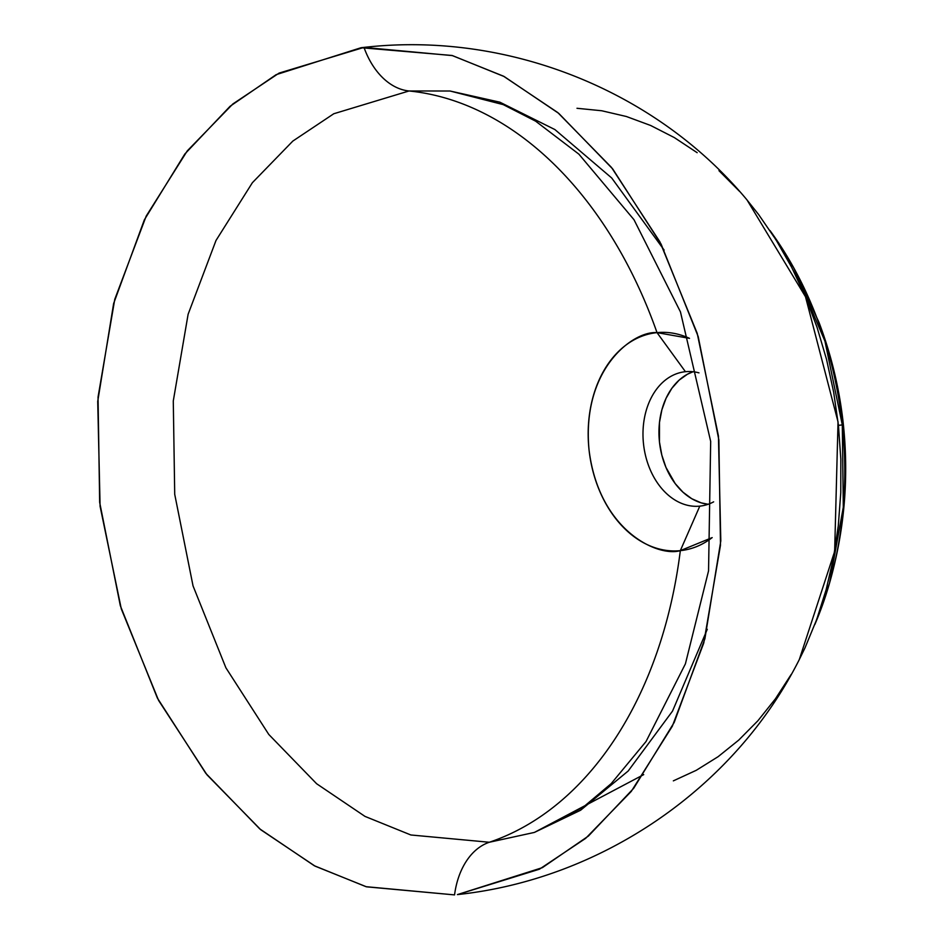 <?xml version="1.0" encoding="UTF-8"?>
<svg xmlns="http://www.w3.org/2000/svg" width="942" height="942" viewBox="0 0 942 942"><rect width="100%" height="100%" fill="white"/><g stroke="black" fill="none" stroke-linecap="round" stroke-linejoin="round"><path stroke-width="1.41" d="M842.301 424.913A321.834 234.982 -96.5 0 0 770.014 230.59L793.623 267.61L824.968 341.228L842.301 424.913L843.302 507.173L829.525 583.157L814.83 624.534A321.834 234.982 -96.5 0 0 842.301 424.913L838.427 425.348L842.301 424.913M457.435 894.594C600.996 879.31 734.218 788.689 799.299 659.565L834.647 551.435L838.039 421.886L805.492 296.754L747.018 199.94C655.797 90.232 508.374 31.816 366.732 47.1L361.092 47.712L452.019 55.472L503.475 76.172L557.782 112.569L611.535 167.488L659.906 241.847L697.221 333.362L718.44 435.993L720.807 540.885L704.899 638.758L674.189 722.432L633.707 788.277L588.444 836.025L542.392 867.641L457.435 894.594L539.425 869.207L585.641 838.368L631.258 791.421L672.305 726.258L703.756 643.009L720.489 545.194L718.864 439.926L698.199 336.577L661.131 244.19L612.747 168.995L558.794 113.417L504.229 76.573L452.478 55.613L363.977 47.394A73.712 50.362 84.2 0 0 409.028 90.974L450.052 91.009L499.872 102.183L554.909 129.572L611.699 177.979L664.134 250.089M707.277 629.315L672.541 711.069L628.173 771.015L580.625 810.226L534.397 832.422L489.322 842.254L410.865 834.977L364.99 816.396L316.618 783.732L268.788 734.454L225.903 667.807L193.039 585.9L174.717 494.291L173.281 400.974L188.117 314.263L216.001 240.469L252.385 182.701L292.821 141.088L333.786 113.746L409.028 90.974A73.712 50.362 -95.8 0 1 363.977 47.394A464.842 317.619 -95.8 0 1 366.779 47.1A464.842 317.619 84.2 0 0 363.977 47.394L279.103 73.087L232.886 103.938L187.27 150.885L146.222 216.048L114.771 299.285L98.039 397.1L99.664 502.369L120.329 605.718L157.396 698.104L205.78 773.3L259.733 828.878L314.298 865.733L366.049 886.693L454.55 894.9A73.712 50.362 -95.8 0 1 489.322 842.254A73.712 50.362 84.2 0 0 454.55 894.9L366.509 886.822L315.052 866.122L260.746 829.725L206.993 774.819L158.609 700.459L121.306 608.932L100.088 506.301L97.721 401.41L113.629 303.548L144.338 219.863L184.82 154.017L230.084 106.281L276.136 74.665L361.092 47.712M680.324 550.646A404.142 276.136 -95.8 0 1 489.322 842.254A404.142 276.136 84.2 0 0 680.324 550.646A109.637 80.046 83.5 0 1 589.021 449.675A109.637 80.046 83.5 0 1 657.021 332.632C633.259 330.595 581.485 368.875 589.021 449.675C598.735 530.24 657.492 557.381 680.324 550.646L699.8 506.137L680.324 550.646L712.176 537.599A109.637 80.046 83.5 0 1 680.324 550.646M409.028 90.974A404.142 276.136 -95.8 0 1 657.021 332.632L685.435 371.701A67.6 49.361 -96.5 0 0 643.504 443.87A67.6 49.361 -96.5 0 0 699.8 506.137A67.6 49.361 83.5 0 1 643.539 444.177A67.6 49.361 83.5 0 1 684.975 371.749A67.6 49.361 83.5 0 1 685.435 371.701A67.6 49.361 83.5 0 1 698.976 372.867A67.6 49.361 -96.5 0 0 685.435 371.701L657.021 332.632A109.637 80.046 83.5 0 1 689.509 338.355L657.021 332.632A404.142 276.136 84.2 0 0 409.028 90.974L450.052 91.009L503.24 104.621L535.621 121.165L578.894 154.17L633.99 219.71L680.454 311.896L710.68 441.421L708.549 570.864L685.411 663.839L646.035 741.519L611.17 783.65L583.275 807.129L534.397 832.422L489.322 842.254L410.865 834.977L364.99 816.396L316.618 783.732L268.788 734.454L225.903 667.807L193.039 585.9L174.717 494.291L173.281 400.974L188.117 314.263L216.001 240.469L252.385 182.701L292.821 141.088L333.786 113.746L409.028 90.974M693.053 371.737A67.6 49.361 -96.5 0 0 659.541 442.681A67.6 49.361 -96.5 0 0 708.137 504.276L701.201 502.863L691.769 498.718L682.974 492.195L675.178 483.564L665.959 467.397L661.814 455.068L659.471 442.057L659.494 422.322L661.885 409.782L666.065 398.289L671.87 388.281L679.1 380.156L687.448 374.221L693.053 371.737M700.718 506.031L699.8 506.137L700.718 506.031M713.647 501.851A67.6 49.361 83.5 0 1 700.259 506.078A67.6 49.361 83.5 0 1 699.8 506.137A67.6 49.361 -96.5 0 0 713.647 501.851M673.353 780.859L696.244 770.321L718.098 756.697L738.705 740.129L757.874 720.783L775.419 698.823L791.162 674.484M798.957 660.236L804.951 647.978L816.667 619.589L826.181 589.562L833.423 558.194L838.298 525.801L840.77 492.678L840.829 459.154L838.451 425.548L833.67 392.19L826.534 359.385L817.103 327.463L805.481 296.73L791.763 267.481L776.102 239.998L758.628 214.54L746.559 199.398M739.529 191.367L718.97 170.679M697.162 152.686L674.319 137.579L650.639 125.474L626.371 116.502L601.738 110.756L576.987 108.283M793.623 267.61L818.975 322.317C831.068 354.286 839.075 387.268 843.008 421.239C849.178 476.122 844.691 530.087 829.525 583.157M643.716 774.607L534.397 832.422"/></g></svg>
